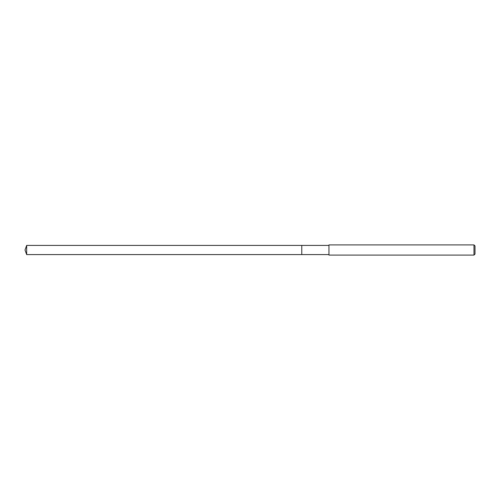 <?xml version="1.0" encoding="UTF-8"?>
<svg xmlns="http://www.w3.org/2000/svg" width="500" height="500" viewBox="0 0 500 500"><rect width="100%" height="100%" fill="white"/><g stroke="black" fill="none" stroke-linecap="round" stroke-linejoin="round"><path stroke-width="0.75" d="M328.95 245.413L26.669 245.413L26.669 254.587L301.781 254.587L301.781 245.413L301.781 254.587L328.95 254.587M26.669 254.587L25 250L26.669 245.413M328.95 244.906L328.95 255.094L473.981 255.094L473.981 244.906L328.95 244.906M473.981 244.906L475 245.925L475 254.075L473.981 255.094"/></g></svg>
